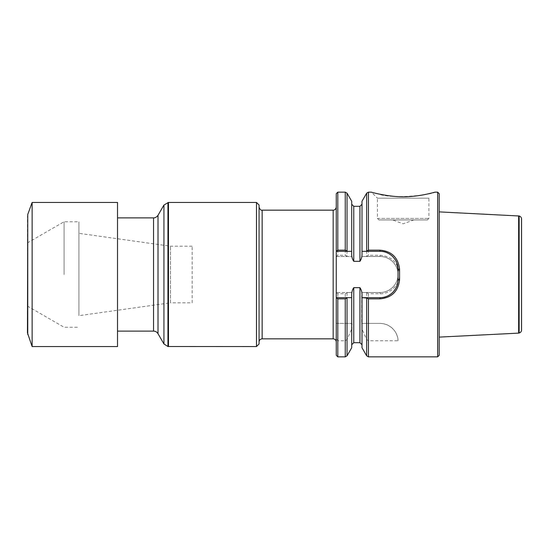 <?xml version="1.0" encoding="UTF-8"?>
<svg xmlns="http://www.w3.org/2000/svg" width="549" height="549" viewBox="0 0 549 549"><rect width="100%" height="100%" fill="white"/><g stroke="black" fill="none" stroke-linecap="round" stroke-linejoin="round"><path stroke-width="0.41" stroke-dasharray="2.75 2.06" d="M351.703 324.946L351.703 329.043L347.043 339.481L345.259 340.764L337.807 340.764L336.262 338.836L336.262 323.395L352.026 323.395L351.703 344.751L351.703 295.925M336.262 338.836L336.262 355.306M336.311 292.514L337.807 293.756L345.259 293.756L347.311 292.514L336.262 292.514L336.262 282.817L336.262 341.924L336.262 256.486L351.943 256.486C351.991 258.401 352.602 260.006 353.762 261.317L359.938 261.317C361.098 260.013 361.702 258.407 361.757 256.486L380.011 256.486A18.014 18.014 0 0 1 398.025 274.5A18.014 18.014 0 0 1 380.011 292.514L361.997 292.514L361.997 323.395L380.011 323.395C392.302 323.718 398.396 334.519 398.011 340.764L368.441 340.764L366.657 339.481L361.997 329.043L361.997 347.75M352.444 289.968L351.943 292.514L336.262 292.514L336.262 323.395L352.026 323.395M337.807 293.756L337.807 323.395M337.807 340.764L337.807 356.85M351.943 292.514L347.311 292.514M351.703 292.514L351.703 323.395L351.703 292.514M351.703 329.043L351.703 347.75M366.389 292.514L368.441 293.756L380.011 293.756C390.119 294.12 399.837 284.945 399.569 274.5C398.238 262.683 391.718 256.259 380.011 255.244L368.441 255.244L366.389 256.486M437.656 192.15L437.656 356.85M378.982 219.943L427.362 219.943L378.982 219.943L377.438 218.399L377.438 198.182L428.906 198.182L377.438 198.182L371.453 192.198L377.335 193.667C393.249 200.131 434.163 194.106 434.925 192.157M361.757 256.486L380.011 256.486C384.739 256.431 389.015 258.222 392.844 261.859C396.371 265.675 398.1 269.888 398.025 274.5C398.114 279.091 396.385 283.305 392.844 287.141C389.015 290.785 384.739 292.576 380.011 292.514L361.757 292.514L361.674 323.395L380.011 323.395A18.014 18.014 0 0 1 398.011 340.764M336.262 193.694L336.262 256.486L351.943 256.486M336.262 266.183L336.262 207.076L336.262 266.183M337.807 192.15L337.807 255.244L336.311 256.486M347.311 256.486L345.259 255.244L337.807 255.244M351.703 201.25L351.703 253.075M361.757 292.514C361.702 290.586 361.098 288.973 359.938 287.683L353.762 287.683L352.904 288.623M352.856 288.726L352.465 289.886M361.997 253.075L361.997 201.25M361.997 329.043L361.997 295.925M361.997 324.946L361.674 323.395M439.2 193.694L439.2 355.306M439.2 337.107L439.2 211.893L439.2 337.107M392.569 219.943L413.774 219.943L392.569 219.943L403.172 223.807L413.774 219.943M387.038 252.766A18.014 18.014 0 0 0 380.011 251.339L366.403 251.339M398.025 279.647L398.025 269.353M366.403 297.661L380.011 297.661M347.297 251.339L336.338 251.339M397.037 263.472A18.014 18.014 0 0 0 396.714 262.607M394.518 258.675A18.014 18.014 0 0 0 392.899 256.767M336.338 297.661L347.297 297.661M259.059 341.924L259.059 207.076L259.059 341.924M259.059 205.017L259.059 343.983M117.52 217.884L117.52 331.116L117.52 217.884M168.461 346.556L168.461 202.444M256.486 346.556L256.486 202.444M521.55 329.997L521.55 219.003M518.633 215.874L518.633 333.126M64.075 274.5L64.075 221.748L64.075 274.5M78.919 274.5L78.919 221.748L78.919 274.5M117.52 346.556L117.52 202.444M27.45 274.5L27.45 306.109L27.45 274.5M32.13 346.556L32.13 202.444M27.45 332.783L27.45 216.217M192.15 302.808L192.15 246.192L192.15 302.808L170.471 302.808L170.471 246.192L170.471 302.808L78.919 315.675L78.919 233.325L78.919 315.675M345.259 293.756L345.259 323.395M345.259 340.764L345.259 356.85M347.043 292.905L347.043 323.395M347.043 339.481L347.043 355.821M366.657 292.905L366.657 323.395M366.657 339.481L366.657 355.821M368.441 293.756L368.441 323.395M368.441 340.764L368.441 356.85M368.441 192.15L368.441 255.244M345.259 192.15L345.259 255.244M347.043 193.179L347.043 256.095M353.762 206.307L353.762 261.317M353.762 287.683L353.762 342.693M359.938 206.307L359.938 261.317M359.938 287.683L359.938 342.693M366.657 193.179L366.657 256.095M377.438 218.399L428.906 218.399L377.438 218.399M380.011 256.486L380.011 255.244M380.011 292.514L380.011 293.756M262.148 338.836L262.148 210.164M333.174 338.836L333.174 210.164M153.548 331.116L153.548 217.884M158.009 333.689L158.009 215.311M163.931 343.955L163.931 205.045M167.946 346.508L167.946 202.492M519.148 215.99L519.148 333.01M27.759 334.54L27.759 214.46M427.362 219.943L428.906 218.399L428.906 198.182M27.45 306.109L64.075 327.252L78.919 327.252M27.45 242.891L64.075 221.748L78.919 221.748M192.15 246.192L170.471 246.192L78.919 233.325"/><path stroke-width="0.82" d="M347.043 298.018L347.043 355.821L351.703 347.75L351.703 297.661L347.297 297.661L345.259 298.841L337.807 298.841L337.807 356.85L336.262 355.306L336.262 297.661L351.703 297.661L351.703 295.925C351.477 292.816 352.163 290.071 353.762 287.683L359.938 287.683C361.551 290.078 362.237 292.823 361.997 295.925L361.997 297.661L380.011 297.661A18.014 18.014 0 0 0 398.025 279.647L398.025 269.353A18.014 18.014 0 0 0 397.037 263.472M337.807 250.159L337.807 192.15L336.262 193.694L336.262 251.339L337.807 250.159L345.259 250.159L347.297 251.339L336.262 251.339L336.262 297.661L337.807 298.841M366.657 298.018L361.997 297.661L361.997 347.75L366.657 355.821L366.657 298.018L368.441 298.841L380.011 298.841C391.698 297.791 398.217 291.43 399.569 279.743L399.569 269.257C398.224 257.563 391.705 251.202 380.011 250.159L368.441 250.159L368.441 192.15L371.467 192.15M368.441 298.841L368.441 356.85L437.656 356.85L437.656 192.15L434.925 192.15C434.87 192.15 422.449 195.883 409.259 196.583C392.295 198.065 371.467 192.301 371.467 192.184M399.569 269.257L398.025 269.353L396.714 262.607C396.515 261.537 395.246 259.588 392.899 256.767C389.145 253.116 384.849 251.305 380.011 251.339L361.997 251.339L361.997 253.075C362.223 256.205 361.537 258.95 359.938 261.317L353.762 261.317C352.156 258.922 351.47 256.177 351.703 253.075L351.703 251.339L347.297 251.339L351.703 251.339L351.703 201.25L347.043 193.179L347.043 250.982M366.657 250.982L366.657 193.179L361.997 201.25L361.997 251.339L366.403 251.339L368.441 250.159M437.656 356.85L439.2 355.306L439.2 193.694L437.656 192.15M396.714 262.607A18.014 18.014 0 0 0 394.518 258.675M392.899 256.767A18.014 18.014 0 0 0 387.038 252.766M380.011 298.841L380.011 297.661C384.863 297.675 389.159 295.863 392.899 292.233C397.401 287.058 397.462 284.917 398.025 279.647L399.569 279.743M262.148 338.836L262.148 210.164L333.174 210.164L333.174 338.836L262.148 338.836C260.274 339.021 259.245 340.051 259.059 341.924M333.174 338.836C335.048 339.021 336.077 340.051 336.262 341.924M256.486 346.556L259.059 343.983L259.059 205.017L256.486 202.444L256.486 346.556L167.946 346.508L163.931 343.955L158.009 333.689C156.98 332.035 155.491 331.177 153.548 331.116L117.52 331.116M153.548 331.116L153.548 217.884C153.185 217.857 155.676 218.406 158.009 215.311L163.931 205.045L168.461 202.444L168.461 346.556M521.55 219.003L521.55 329.997C521.447 331.555 520.651 332.564 519.148 333.01L519.148 215.99C520.651 216.436 521.447 217.445 521.55 219.003M519.148 215.99L439.2 211.893M519.148 333.01L518.633 333.126L518.633 215.874M518.633 333.126L439.2 337.107M117.52 274.5L117.52 346.556L32.13 346.556L32.13 202.444L117.52 202.444L117.52 274.5M27.759 334.54L27.759 214.46L27.45 332.783L32.13 346.556M337.807 356.85L345.259 356.85L345.259 298.841M345.259 250.159L345.259 192.15L347.043 193.179M353.762 261.317L353.762 206.307L351.703 204.249M351.703 344.751L353.762 342.693L353.762 287.683M359.938 261.317L359.938 206.307L361.997 204.249M353.762 342.693L359.938 342.693L359.938 287.683M380.011 251.339L380.011 250.159M158.009 215.311L158.009 333.689M163.931 205.045L163.931 343.955M167.946 202.492L167.946 346.508M347.043 355.821L345.259 356.85M368.441 356.85L366.657 355.821M337.807 192.15L345.259 192.15M353.762 206.307L359.938 206.307M359.938 342.693L361.997 344.751M366.657 193.179L368.441 192.15M333.174 210.164C333.037 210.288 335.72 210.315 336.262 207.076M262.148 210.164C260.967 210.548 259.938 209.519 259.059 207.076M153.548 217.884L117.52 217.884M256.486 202.444L168.461 202.444M27.759 214.46L32.13 202.444"/></g></svg>
